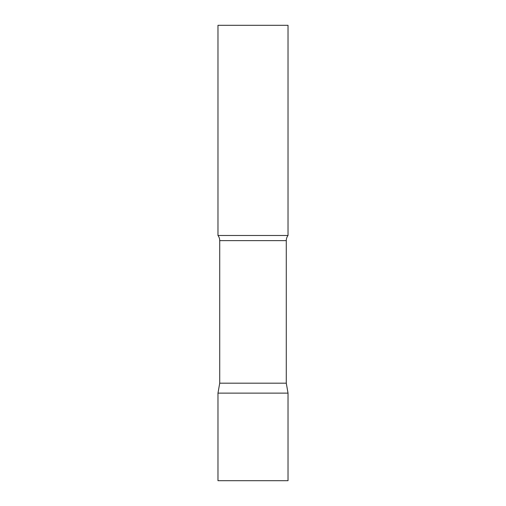 <?xml version="1.0" encoding="UTF-8"?>
<svg xmlns="http://www.w3.org/2000/svg" width="506" height="506" viewBox="0 0 506 506"><rect width="100%" height="100%" fill="white"/><g stroke="black" fill="none" stroke-linecap="round" stroke-linejoin="round"><path stroke-width="0.76" d="M288.028 393.124L217.972 393.124L288.028 393.124L288.028 480.7L217.972 480.7L217.972 393.124L219.718 383.187L286.282 383.187L288.028 393.124M286.282 383.187L286.282 240.622A8.406 8.406 0 0 1 288.028 235.486L288.028 25.3L217.972 25.3L217.972 235.486A8.406 8.406 0 0 1 219.718 240.622L286.282 240.622M219.718 383.187L219.718 240.622M217.972 235.486L288.028 235.486"/></g></svg>
